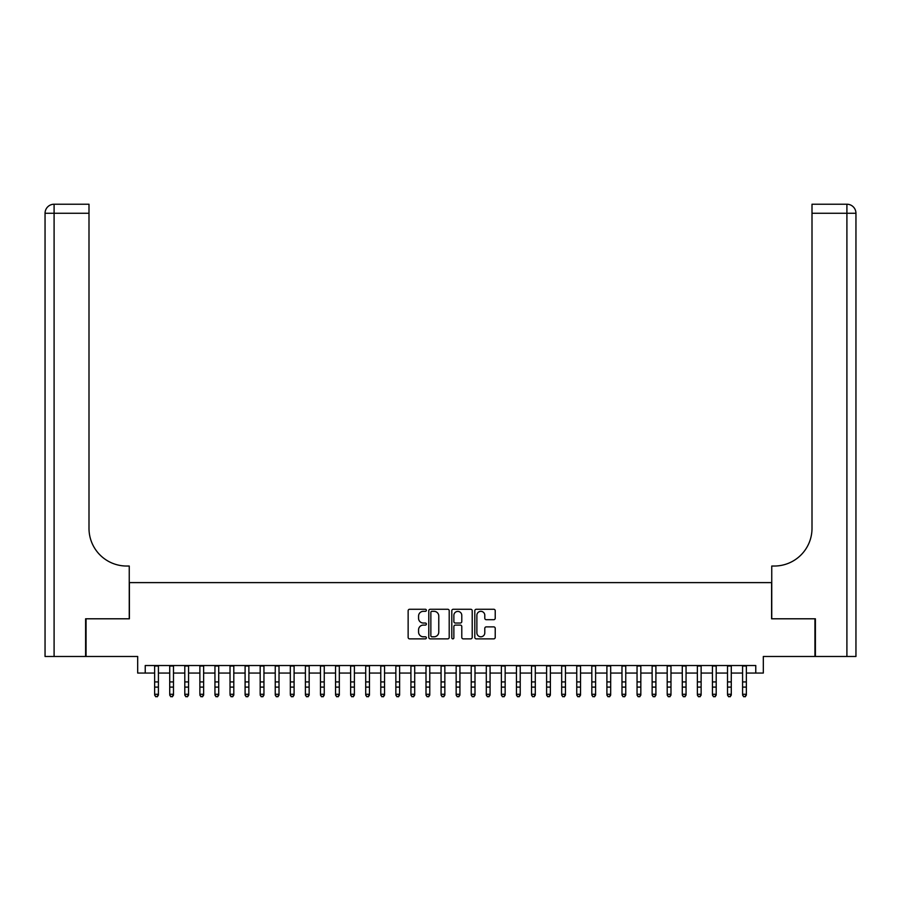 <?xml version="1.0" encoding="UTF-8"?>
<svg xmlns="http://www.w3.org/2000/svg" width="901" height="901" viewBox="0 0 901 901"><rect width="100%" height="100%" fill="white"/><g stroke="black" fill="none" stroke-linecap="round" stroke-linejoin="round"><path stroke-width="1.35" d="M426.376 610.304A1.036 1.036 0 0 0 425.34 609.267L409.617 609.267A1.475 1.475 0 0 0 408.142 610.754L408.142 637.39A1.475 1.475 0 0 0 409.617 638.865L425.34 638.865A1.036 1.036 0 0 0 426.376 637.829A1.036 1.036 0 0 0 425.34 636.793L423.312 636.793A4.73 4.73 0 0 1 418.571 632.063L418.571 629.833A4.73 4.73 0 0 1 423.312 625.103L425.34 625.103A1.036 1.036 0 0 0 426.376 624.066A1.036 1.036 0 0 0 425.34 623.03L423.312 623.03A4.73 4.73 0 0 1 418.571 618.3L418.571 616.081A4.73 4.73 0 0 1 423.312 611.34L425.34 611.34A1.036 1.036 0 0 0 426.376 610.304M493.748 619.697A1.475 1.475 0 0 0 495.223 618.221L495.223 610.754A1.475 1.475 0 0 0 493.748 609.267L476.28 609.267A1.475 1.475 0 0 0 474.804 610.754L474.804 637.39A1.475 1.475 0 0 0 476.28 638.865L493.748 638.865A1.475 1.475 0 0 0 495.223 637.39L495.223 628.357A1.475 1.475 0 0 0 493.748 626.882L486.27 626.882A1.475 1.475 0 0 0 484.794 628.357L484.794 632.84A3.953 3.953 0 0 1 480.83 636.793A3.953 3.953 0 0 1 476.877 632.84L476.877 615.304A3.953 3.953 0 0 1 480.83 611.34A3.953 3.953 0 0 1 484.794 615.304L484.794 618.221A1.475 1.475 0 0 0 486.27 619.697L493.748 619.697M145.23 673.058L145.23 665.524L755.77 665.524L755.77 673.058L763.316 673.058L763.316 656.48L814.943 656.48L814.943 618.796L771.605 618.796L771.605 582.609L129.395 582.609L129.395 618.796L86.057 618.796L86.057 656.48L137.684 656.48L137.684 673.058L154.645 673.058M449.205 610.754A1.475 1.475 0 0 0 447.729 609.267L430.261 609.267A1.475 1.475 0 0 0 428.786 610.754L428.786 637.39A1.475 1.475 0 0 0 430.261 638.865L447.729 638.865A1.475 1.475 0 0 0 449.205 637.39L449.205 610.754M453.271 609.267L470.739 609.267A1.475 1.475 0 0 1 472.214 610.754L472.214 637.39A1.475 1.475 0 0 1 470.739 638.865L463.26 638.865A1.475 1.475 0 0 1 461.785 637.39L461.785 626.578A1.475 1.475 0 0 0 460.298 625.103L455.343 625.103A1.475 1.475 0 0 0 453.867 626.578L453.867 637.829A1.036 1.036 0 0 1 452.831 638.865A1.036 1.036 0 0 1 451.795 637.829L451.795 610.754A1.475 1.475 0 0 1 453.271 609.267M158.418 673.058L169.726 673.058M173.488 673.058L184.795 673.058M188.568 673.058L199.876 673.058M203.637 673.058L214.945 673.058M218.718 673.058L230.025 673.058M233.798 673.058L245.095 673.058M248.867 673.058L260.175 673.058M263.948 673.058L275.244 673.058M279.017 673.058L290.325 673.058M294.098 673.058L305.405 673.058M309.167 673.058L320.474 673.058M324.247 673.058L335.555 673.058M339.317 673.058L350.624 673.058M354.397 673.058L365.705 673.058M369.466 673.058L380.774 673.058M384.547 673.058L395.854 673.058M399.616 673.058L410.924 673.058M414.697 673.058L426.004 673.058M429.777 673.058L441.073 673.058M444.846 673.058L456.154 673.058M459.927 673.058L471.223 673.058M474.996 673.058L486.303 673.058M490.076 673.058L501.384 673.058M505.146 673.058L516.453 673.058M520.226 673.058L531.534 673.058M535.295 673.058L546.603 673.058M550.376 673.058L561.683 673.058M565.445 673.058L576.753 673.058M580.526 673.058L591.833 673.058M595.595 673.058L606.902 673.058M610.675 673.058L621.983 673.058M625.756 673.058L637.052 673.058M640.825 673.058L652.133 673.058M655.905 673.058L667.202 673.058M670.975 673.058L682.282 673.058M686.055 673.058L697.363 673.058M701.124 673.058L712.432 673.058M716.205 673.058L727.512 673.058M731.274 673.058L742.582 673.058M746.355 673.058L755.77 673.058M431.894 611.34A1.036 1.036 0 0 0 430.858 612.376L430.858 635.757A1.036 1.036 0 0 0 431.894 636.793L434.034 636.793A4.73 4.73 0 0 0 438.776 632.063L438.776 616.081A4.73 4.73 0 0 0 434.034 611.34L431.894 611.34M461.785 615.372A3.953 3.953 0 0 0 457.821 611.419A3.953 3.953 0 0 0 453.867 615.372L453.867 621.555A1.475 1.475 0 0 0 455.343 623.03L460.298 623.03A1.475 1.475 0 0 0 461.785 621.555L461.785 615.372M158.418 665.524L158.418 695.122L157.281 696.777L155.783 696.45L157.281 696.777M154.645 665.524L154.645 694.288L158.418 694.288L157.281 696.45M155.783 696.777L154.645 695.122L155.783 696.45M85.606 618.796L129.248 618.796L129.248 566.031L126.681 566.031A37.684 37.684 0 0 1 88.996 528.335L88.996 213.267L54.094 213.267L54.094 656.48L85.606 656.48L85.606 618.796M54.094 656.48L45.05 656.48L45.05 213.267A9.044 9.044 0 0 1 54.094 204.223L88.996 204.223L88.996 213.267M126.681 566.031A37.684 37.684 0 0 1 88.996 528.335M54.094 204.223A9.044 9.044 0 0 0 45.05 213.267L54.094 213.267L54.094 204.223M846.906 656.48L846.906 204.223A9.044 9.044 0 0 1 855.95 213.267L855.95 656.48L815.394 656.48L815.394 618.796L771.752 618.796L771.752 566.031L774.319 566.031A37.684 37.684 0 0 0 812.004 528.335L812.004 204.223L846.906 204.223L812.004 204.223M774.319 566.031A37.684 37.684 0 0 0 812.004 528.335M173.488 665.524L173.488 695.122L172.361 696.777L170.852 696.45L172.361 696.777M169.726 665.524L169.726 694.288L173.488 694.288L172.361 696.45M170.852 696.777L169.726 695.122L170.852 696.45M188.568 665.524L188.568 695.122L187.431 696.777L185.933 696.45L187.431 696.777M184.795 665.524L184.795 694.288L188.568 694.288L187.431 696.45M185.933 696.777L184.795 695.122L185.933 696.45M203.637 665.524L203.637 695.122L202.511 696.777L201.002 696.45L202.511 696.777M199.876 665.524L199.876 694.288L203.637 694.288L202.511 696.45M201.002 696.777L199.876 695.122L201.002 696.45M218.718 665.524L218.718 695.122L217.591 696.777L216.082 696.45L217.591 696.777M214.945 665.524L214.945 694.288L218.718 694.288L217.591 696.45M216.082 696.777L214.945 695.122L216.082 696.45M233.798 665.524L233.798 695.122L232.661 696.777L231.152 696.45L232.661 696.777M230.025 665.524L230.025 694.288L233.798 694.288L232.661 696.45M231.152 696.777L230.025 695.122L231.152 696.45M248.867 665.524L248.867 695.122L247.741 696.777L246.232 696.45L247.741 696.777M245.095 665.524L245.095 694.288L248.867 694.288L247.741 696.45M246.232 696.777L245.095 695.122L246.232 696.45M263.948 665.524L263.948 695.122L262.81 696.777L261.301 696.45L262.81 696.777M260.175 665.524L260.175 694.288L263.948 694.288L262.81 696.45M261.301 696.777L260.175 695.122L261.301 696.45M279.017 665.524L279.017 695.122L277.891 696.777L276.382 696.45L277.891 696.777M275.244 665.524L275.244 694.288L279.017 694.288L277.891 696.45M276.382 696.777L275.244 695.122L276.382 696.45M294.098 665.524L294.098 695.122L292.96 696.777L291.451 696.45L292.96 696.777M290.325 665.524L290.325 694.288L294.098 694.288L292.96 696.45M291.451 696.777L290.325 695.122L291.451 696.45M309.167 665.524L309.167 695.122L308.041 696.777L306.531 696.45L308.041 696.777M305.405 665.524L305.405 694.288L309.167 694.288L308.041 696.45M306.531 696.777L305.405 695.122L306.531 696.45M324.247 665.524L324.247 695.122L323.11 696.777L321.601 696.45L323.11 696.777M320.474 665.524L320.474 694.288L324.247 694.288L323.11 696.45M321.601 696.777L320.474 695.122L321.601 696.45M339.317 665.524L339.317 695.122L338.19 696.777L336.681 696.45L338.19 696.777M335.555 665.524L335.555 694.288L339.317 694.288L338.19 696.45M336.681 696.777L335.555 695.122L336.681 696.45M354.397 665.524L354.397 695.122L353.26 696.777L351.762 696.45L353.26 696.777M350.624 665.524L350.624 694.288L354.397 694.288L353.26 696.45M351.762 696.777L350.624 695.122L351.762 696.45M369.466 665.524L369.466 695.122L368.34 696.777L366.831 696.45L368.34 696.777M365.705 665.524L365.705 694.288L369.466 694.288L368.34 696.45M366.831 696.777L365.705 695.122L366.831 696.45M384.547 665.524L384.547 695.122L383.421 696.777L381.911 696.45L383.421 696.777M380.774 665.524L380.774 694.288L384.547 694.288L383.421 696.45M381.911 696.777L380.774 695.122L381.911 696.45M399.616 665.524L399.616 695.122L398.49 696.777L396.981 696.45L398.49 696.777M395.854 665.524L395.854 694.288L399.616 694.288L398.49 696.45M396.981 696.777L395.854 695.122L396.981 696.45M414.697 665.524L414.697 695.122L413.57 696.777L412.061 696.45L413.57 696.777M410.924 665.524L410.924 694.288L414.697 694.288L413.57 696.45M412.061 696.777L410.924 695.122L412.061 696.45M429.777 665.524L429.777 695.122L428.639 696.777L427.13 696.45L428.639 696.777M426.004 665.524L426.004 694.288L429.777 694.288L428.639 696.45M427.13 696.777L426.004 695.122L427.13 696.45M444.846 665.524L444.846 695.122L443.72 696.777L442.211 696.45L443.72 696.777M441.073 665.524L441.073 694.288L444.846 694.288L443.72 696.45M442.211 696.777L441.073 695.122L442.211 696.45M459.927 665.524L459.927 695.122L458.789 696.777L457.28 696.45L458.789 696.777M456.154 665.524L456.154 694.288L459.927 694.288L458.789 696.45M457.28 696.777L456.154 695.122L457.28 696.45M474.996 665.524L474.996 695.122L473.87 696.777L472.361 696.45L473.87 696.777M471.223 665.524L471.223 694.288L474.996 694.288L473.87 696.45M472.361 696.777L471.223 695.122L472.361 696.45M490.076 665.524L490.076 695.122L488.939 696.777L487.43 696.45L488.939 696.777M486.303 665.524L486.303 694.288L490.076 694.288L488.939 696.45M487.43 696.777L486.303 695.122L487.43 696.45M505.146 665.524L505.146 695.122L504.019 696.777L502.51 696.45L504.019 696.777M501.384 665.524L501.384 694.288L505.146 694.288L504.019 696.45M502.51 696.777L501.384 695.122L502.51 696.45M520.226 665.524L520.226 695.122L519.089 696.777L517.579 696.45L519.089 696.777M516.453 665.524L516.453 694.288L520.226 694.288L519.089 696.45M517.579 696.777L516.453 695.122L517.579 696.45M535.295 665.524L535.295 695.122L534.169 696.777L532.66 696.45L534.169 696.777M531.534 665.524L531.534 694.288L535.295 694.288L534.169 696.45M532.66 696.777L531.534 695.122L532.66 696.45M550.376 665.524L550.376 695.122L549.238 696.777L547.74 696.45L549.238 696.777M546.603 665.524L546.603 694.288L550.376 694.288L549.238 696.45M547.74 696.777L546.603 695.122L547.74 696.45M565.445 665.524L565.445 695.122L564.319 696.777L562.81 696.45L564.319 696.777M561.683 665.524L561.683 694.288L565.445 694.288L564.319 696.45M562.81 696.777L561.683 695.122L562.81 696.45M580.526 665.524L580.526 695.122L579.399 696.777L577.89 696.45L579.399 696.777M576.753 665.524L576.753 694.288L580.526 694.288L579.399 696.45M577.89 696.777L576.753 695.122L577.89 696.45M595.595 665.524L595.595 695.122L594.469 696.777L592.959 696.45L594.469 696.777M591.833 665.524L591.833 694.288L595.595 694.288L594.469 696.45M592.959 696.777L591.833 695.122L592.959 696.45M610.675 665.524L610.675 695.122L609.549 696.777L608.04 696.45L609.549 696.777M606.902 665.524L606.902 694.288L610.675 694.288L609.549 696.45M608.04 696.777L606.902 695.122L608.04 696.45M625.756 665.524L625.756 695.122L624.618 696.777L623.109 696.45L624.618 696.777M621.983 665.524L621.983 694.288L625.756 694.288L624.618 696.45M623.109 696.777L621.983 695.122L623.109 696.45M640.825 665.524L640.825 695.122L639.699 696.777L638.19 696.45L639.699 696.777M637.052 665.524L637.052 694.288L640.825 694.288L639.699 696.45M638.19 696.777L637.052 695.122L638.19 696.45M655.905 665.524L655.905 695.122L654.768 696.777L653.259 696.45L654.768 696.777M652.133 665.524L652.133 694.288L655.905 694.288L654.768 696.45M653.259 696.777L652.133 695.122L653.259 696.45M670.975 665.524L670.975 695.122L669.848 696.777L668.339 696.45L669.848 696.777M667.202 665.524L667.202 694.288L670.975 694.288L669.848 696.45M668.339 696.777L667.202 695.122L668.339 696.45M686.055 665.524L686.055 695.122L684.918 696.777L683.408 696.45L684.918 696.777M682.282 665.524L682.282 694.288L686.055 694.288L684.918 696.45M683.408 696.777L682.282 695.122L683.408 696.45M701.124 665.524L701.124 695.122L699.998 696.777L698.489 696.45L699.998 696.777M697.363 665.524L697.363 694.288L701.124 694.288L699.998 696.45M698.489 696.777L697.363 695.122L698.489 696.45M716.205 665.524L716.205 695.122L715.067 696.777L713.569 696.45L715.067 696.777M712.432 665.524L712.432 694.288L716.205 694.288L715.067 696.45M713.569 696.777L712.432 695.122L713.569 696.45M731.274 665.524L731.274 695.122L730.148 696.777L728.639 696.45L730.148 696.777M727.512 665.524L727.512 694.288L731.274 694.288L730.148 696.45M728.639 696.777L727.512 695.122L728.639 696.45M746.355 665.524L746.355 695.122L745.217 696.777L743.719 696.45L745.217 696.777M742.582 665.524L742.582 694.288L746.355 694.288L745.217 696.45M743.719 696.777L742.582 695.122L743.719 696.45M158.418 681.922L154.645 681.922M158.418 687.103L154.645 687.103M158.418 666.008L154.645 666.008M855.95 213.267L812.004 213.267M173.488 681.922L169.726 681.922M173.488 687.103L169.726 687.103M173.488 666.008L169.726 666.008M188.568 681.922L184.795 681.922M188.568 687.103L184.795 687.103M188.568 666.008L184.795 666.008M203.637 681.922L199.876 681.922M203.637 687.103L199.876 687.103M203.637 666.008L199.876 666.008M218.718 681.922L214.945 681.922M218.718 687.103L214.945 687.103M218.718 666.008L214.945 666.008M233.798 681.922L230.025 681.922M233.798 687.103L230.025 687.103M233.798 666.008L230.025 666.008M248.867 681.922L245.095 681.922M248.867 687.103L245.095 687.103M248.867 666.008L245.095 666.008M263.948 681.922L260.175 681.922M263.948 687.103L260.175 687.103M263.948 666.008L260.175 666.008M279.017 681.922L275.244 681.922M279.017 687.103L275.244 687.103M279.017 666.008L275.244 666.008M294.098 681.922L290.325 681.922M294.098 687.103L290.325 687.103M294.098 666.008L290.325 666.008M309.167 681.922L305.405 681.922M309.167 687.103L305.405 687.103M309.167 666.008L305.405 666.008M324.247 681.922L320.474 681.922M324.247 687.103L320.474 687.103M324.247 666.008L320.474 666.008M339.317 681.922L335.555 681.922M339.317 687.103L335.555 687.103M339.317 666.008L335.555 666.008M354.397 681.922L350.624 681.922M354.397 687.103L350.624 687.103M354.397 666.008L350.624 666.008M369.466 681.922L365.705 681.922M369.466 687.103L365.705 687.103M369.466 666.008L365.705 666.008M384.547 681.922L380.774 681.922M384.547 687.103L380.774 687.103M384.547 666.008L380.774 666.008M399.616 681.922L395.854 681.922M399.616 687.103L395.854 687.103M399.616 666.008L395.854 666.008M414.697 681.922L410.924 681.922M414.697 687.103L410.924 687.103M414.697 666.008L410.924 666.008M429.777 681.922L426.004 681.922M429.777 687.103L426.004 687.103M429.777 666.008L426.004 666.008M444.846 681.922L441.073 681.922M444.846 687.103L441.073 687.103M444.846 666.008L441.073 666.008M459.927 681.922L456.154 681.922M459.927 687.103L456.154 687.103M459.927 666.008L456.154 666.008M474.996 681.922L471.223 681.922M474.996 687.103L471.223 687.103M474.996 666.008L471.223 666.008M490.076 681.922L486.303 681.922M490.076 687.103L486.303 687.103M490.076 666.008L486.303 666.008M505.146 681.922L501.384 681.922M505.146 687.103L501.384 687.103M505.146 666.008L501.384 666.008M520.226 681.922L516.453 681.922M520.226 687.103L516.453 687.103M520.226 666.008L516.453 666.008M535.295 681.922L531.534 681.922M535.295 687.103L531.534 687.103M535.295 666.008L531.534 666.008M550.376 681.922L546.603 681.922M550.376 687.103L546.603 687.103M550.376 666.008L546.603 666.008M565.445 681.922L561.683 681.922M565.445 687.103L561.683 687.103M565.445 666.008L561.683 666.008M580.526 681.922L576.753 681.922M580.526 687.103L576.753 687.103M580.526 666.008L576.753 666.008M595.595 681.922L591.833 681.922M595.595 687.103L591.833 687.103M595.595 666.008L591.833 666.008M610.675 681.922L606.902 681.922M610.675 687.103L606.902 687.103M610.675 666.008L606.902 666.008M625.756 681.922L621.983 681.922M625.756 687.103L621.983 687.103M625.756 666.008L621.983 666.008M640.825 681.922L637.052 681.922M640.825 687.103L637.052 687.103M640.825 666.008L637.052 666.008M655.905 681.922L652.133 681.922M655.905 687.103L652.133 687.103M655.905 666.008L652.133 666.008M670.975 681.922L667.202 681.922M670.975 687.103L667.202 687.103M670.975 666.008L667.202 666.008M686.055 681.922L682.282 681.922M686.055 687.103L682.282 687.103M686.055 666.008L682.282 666.008M701.124 681.922L697.363 681.922M701.124 687.103L697.363 687.103M701.124 666.008L697.363 666.008M716.205 681.922L712.432 681.922M716.205 687.103L712.432 687.103M716.205 666.008L712.432 666.008M731.274 681.922L727.512 681.922M731.274 687.103L727.512 687.103M731.274 666.008L727.512 666.008M746.355 681.922L742.582 681.922M746.355 687.103L742.582 687.103M746.355 666.008L742.582 666.008"/></g></svg>

